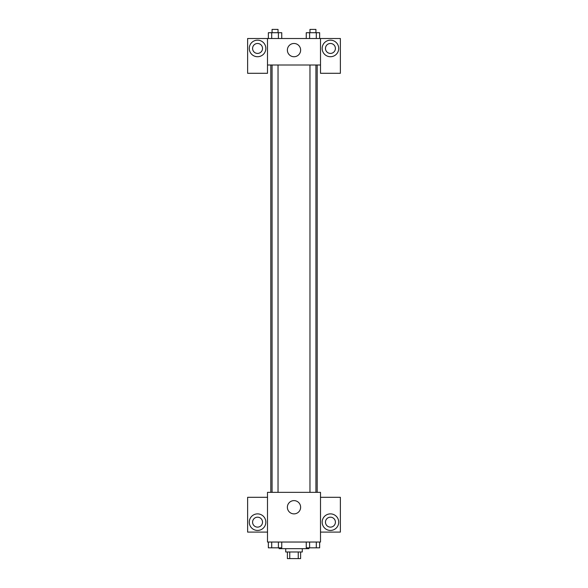 <?xml version="1.0" encoding="UTF-8"?>
<svg xmlns="http://www.w3.org/2000/svg" width="588" height="588" viewBox="0 0 588 588"><rect width="100%" height="100%" fill="white"/><g stroke="black" fill="none" stroke-linecap="round" stroke-linejoin="round"><path stroke-width="0.88" d="M298.248 551.978L298.248 558.6L287.378 558.6L287.378 551.978M298.248 558.6L300.622 558.6L300.622 551.978M302.283 548.663L302.283 551.978L285.717 551.978L285.717 548.663M289.752 551.978L289.752 558.6M279.094 547.832L279.094 548.663L308.906 548.663L308.906 547.832M320.504 542.033L267.496 542.033L267.496 492.347L320.504 492.347L320.504 542.033M257.559 530.442A8.283 8.283 0 0 1 250.385 518.021A8.283 8.283 0 0 1 264.732 518.021A8.283 8.283 0 0 1 257.559 530.442M267.496 532.096L247.621 532.096L247.621 497.316L267.496 497.316M252.59 522.159A4.969 4.969 0 0 1 257.559 517.19A4.969 4.969 0 0 1 262.527 522.159A4.969 4.969 0 0 1 257.559 527.127A4.969 4.969 0 0 1 252.59 522.159M294 513.875A6.622 6.622 0 0 1 288.26 503.938A6.622 6.622 0 0 1 299.74 503.938A6.622 6.622 0 0 1 294 513.875M330.441 530.442A8.283 8.283 0 0 1 323.268 518.021A8.283 8.283 0 0 1 337.615 518.021A8.283 8.283 0 0 1 330.441 530.442M320.504 532.096L340.379 532.096L340.379 497.316L320.504 497.316M325.473 522.159A4.969 4.969 0 0 1 330.441 517.19A4.969 4.969 0 0 1 335.41 522.159A4.969 4.969 0 0 1 330.441 527.127A4.969 4.969 0 0 1 325.473 522.159M317.189 65.011L317.189 492.347M309.964 492.347L309.964 65.011M278.036 65.011L278.036 492.347M320.504 65.011L320.504 73.294L340.379 73.294L340.379 38.507L320.504 38.507L320.504 65.011L267.496 65.011L267.496 73.294L247.621 73.294L247.621 38.507L267.496 38.507L267.496 65.011M262.527 48.451A4.969 4.969 0 0 1 257.559 53.42A4.969 4.969 0 0 1 252.59 48.451A4.969 4.969 0 0 1 257.559 43.475A4.969 4.969 0 0 1 262.527 48.451M257.559 56.727A8.283 8.283 0 0 1 250.385 44.306A8.283 8.283 0 0 1 264.732 44.306A8.283 8.283 0 0 1 257.559 56.727M335.41 48.451A4.969 4.969 0 0 1 327.957 52.751A4.969 4.969 0 0 1 327.957 44.144A4.969 4.969 0 0 1 335.41 48.451M330.441 56.727A8.283 8.283 0 0 1 323.268 44.306A8.283 8.283 0 0 1 337.615 44.306A8.283 8.283 0 0 1 330.441 56.727M320.504 38.507L267.496 38.507M287.378 50.105A6.622 6.622 0 0 1 297.315 44.365A6.622 6.622 0 0 1 297.315 55.845A6.622 6.622 0 0 1 287.378 50.105M319.644 38.507L319.644 32.715L306.252 32.715L306.252 38.507M316.293 32.715L316.293 38.507M309.604 32.715L309.604 38.507M309.964 32.715L309.964 29.4L315.932 29.4L315.932 32.715M281.748 38.507L281.748 32.715L268.356 32.715L268.356 38.507M278.396 32.715L278.396 38.507M271.707 32.715L271.707 38.507M272.068 32.715L272.068 29.4L278.036 29.4L278.036 32.715M319.644 542.033L319.644 547.832L306.252 547.832L306.252 542.033M316.293 542.033L316.293 547.832M309.604 542.033L309.604 547.832M315.932 547.832L309.964 547.832M281.748 542.033L281.748 547.832L268.356 547.832L268.356 542.033M278.396 542.033L278.396 547.832M271.707 542.033L271.707 547.832M278.036 547.832L272.068 547.832M270.811 65.011L270.811 492.347M315.932 492.347L315.932 65.011M272.068 65.011L272.068 492.347"/></g></svg>
